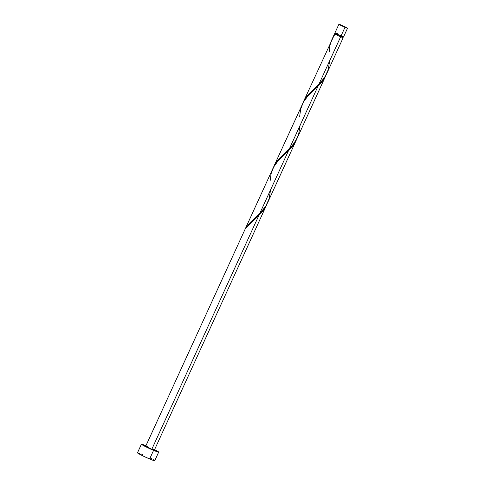 <?xml version="1.0" encoding="UTF-8"?>
<svg xmlns="http://www.w3.org/2000/svg" width="485" height="485" viewBox="0 0 485 485"><rect width="100%" height="100%" fill="white"/><g stroke="black" fill="none" stroke-linecap="round" stroke-linejoin="round"><path stroke-width="0.73" d="M336.129 33.198L334.953 32.895L336.869 34.035L341.034 35.957L344.974 27.348L338.9 24.268L341.446 25.141L339.179 24.286L339.694 24.832L345.708 27.651L347.527 28.197L344.744 26.639L341.446 25.141L347.527 28.221L344.974 27.348L341.034 35.957L343.58 36.811M337.287 34.72L335.329 34.223L340.464 36.708L340.846 35.878L340.464 36.708L342.756 37.478L340.937 36.405M141.42 444.205L137.473 452.814A9.488 0.594 24.6 0 0 149.635 458.968L153.575 450.359A9.488 0.594 -155.4 0 1 141.42 444.205A9.488 0.594 -155.4 0 1 145.949 445.709L141.978 444.242L141.42 444.242L142.172 444.83L153.575 450.359L149.635 458.968A9.488 0.594 24.6 0 0 154.733 460.714L158.674 452.105A9.488 0.594 -155.4 0 1 153.575 450.359L158.674 452.062L154.576 449.656A9.488 0.594 -155.4 0 1 158.674 452.105M296.771 138.995L293.667 144.736L288.429 150.859L259.808 213.376L288.429 150.859L278.16 160.747L273.388 167.422L145.73 446.176L151.811 449.255L258.863 215.437L250.048 223.797L246.435 227.908L246.083 227.689L250.612 222.124L262.591 210.405L265.768 206.161L267.89 202.13M332.383 38.576L334.559 33.738L335.044 33.817L334.565 33.738L332.467 38.376M332.716 37.775L333.074 36.993M342.392 37.127L343.186 37.691L340.64 36.818L335.135 34.174L333.783 36.096L303.349 101.917L305.223 98.516L308.224 94.611L318.936 84.22L340.64 36.818L318.936 84.22L323.792 78.637L327.023 72.974M329.703 60.704L328.187 69.767L324.817 77.127L319.573 83.578L307.569 95.369L303.349 101.917M332.104 39.115L331.631 40.17M326.338 74.417L323.228 80.158L317.99 86.281L289.369 148.798L317.99 86.281L307.726 96.169L303.549 101.765L273.782 166.494L275.656 163.093L278.657 159.189L293.013 144.803L297.457 137.552M300.136 125.282L298.621 134.345L295.256 141.705L290.006 148.155L278.002 159.947L273.782 166.494M296.256 140.195L267.623 202.736M153.563 449.565L154.303 450.147L151.811 449.255L154.357 450.128L266.689 204.773L263.446 210.223L258.863 215.437L151.811 449.255L146.531 446.74L145.73 446.194L146.906 446.497M267.205 203.573L266.689 204.773M335.384 33.077L335.087 34.053L338.985 36.06L342.756 37.49L343.15 36.63M342.81 37.375L340.64 36.818L335.135 34.174C331.388 39.182 329.424 45.056 329.242 51.786M152.338 448.922L153.005 449.262M147.543 446.746L148.277 447.049M142.572 454.554L141.105 453.948M139.825 453.451L137.691 453.075L143.033 455.973L151.102 459.574L154.733 460.677M154.515 460.453L153.139 459.592M152.029 458.986L150.689 458.301M343.477 36.696L342.786 36.266M342.228 35.963L341.561 35.623M337.505 33.75L336.766 33.447M338.9 24.268L334.953 32.877L339.391 35.235L343.58 36.83L347.527 28.221M267.132 203.748L263.767 209.787L261.154 213.024L249.035 224.846L246.435 227.908L246.083 227.689L246.538 227.901M270.115 180.941L271.079 173.769L273.849 166.579L278.602 160.268L290.721 148.446L293.328 145.209L296.699 139.171M299.675 116.364L300.645 109.192L303.416 102.002L308.169 95.691L320.288 83.869L322.895 80.631L326.266 74.593M270.569 189.865L269.054 198.923L265.689 206.283L260.445 212.733L251.2 221.524L246.083 227.689M332.91 37.339L334.559 33.738M326.757 73.581L343.186 37.691M297.19 138.158L325.817 75.636M255.068 219.038L254.649 219.42"/></g></svg>
